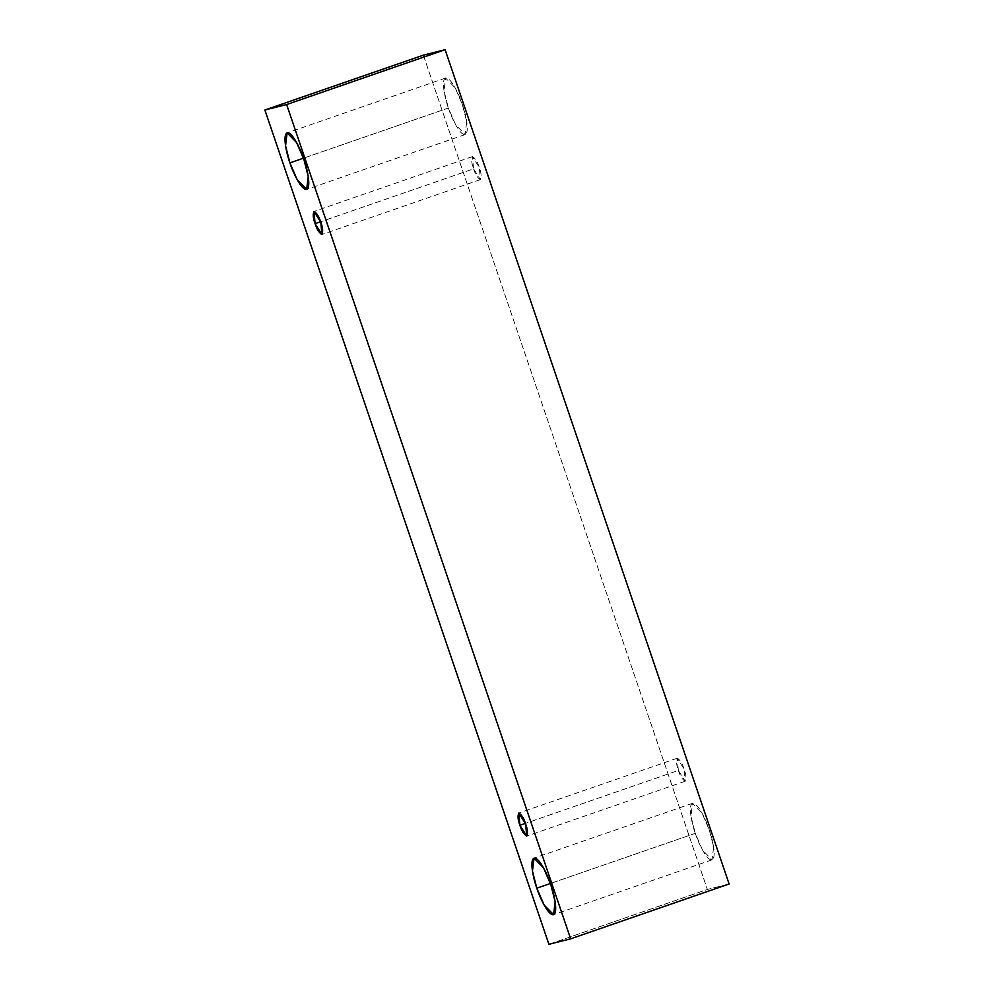 <?xml version="1.0" encoding="UTF-8"?>
<svg xmlns="http://www.w3.org/2000/svg" width="994" height="994" viewBox="0 0 994 994"><rect width="100%" height="100%" fill="white"/><g stroke="black" fill="none" stroke-linecap="round" stroke-linejoin="round"><path stroke-width="0.75" stroke-dasharray="4.97 3.73" d="M548.899 944.3L707.368 889.456L729.124 883.989L707.368 889.456L548.899 944.3M423.357 55.167L707.368 889.456L423.357 55.167M695.291 833.332C697.825 841.682 706.61 860.792 711.915 859.872C716.96 858.182 712.375 838.029 709.269 829.816C706.734 821.466 697.95 802.357 692.644 803.276C687.599 804.966 692.197 825.119 695.291 833.332L690.942 816.198L692.507 803.314L702 813.005L709.269 829.816L713.63 846.95L712.064 859.835L702.572 850.143L695.291 833.332L550.39 883.48L695.291 833.332M448.381 108.035C450.916 116.385 459.7 135.495 465.006 134.588C470.05 132.898 465.465 112.732 462.359 104.532C459.824 96.182 451.04 77.072 445.734 77.979C440.69 79.669 445.287 99.835 448.381 108.035L444.032 90.914L445.598 78.029L455.09 87.72L462.359 104.532L466.72 121.653L465.155 134.538L455.662 124.846L448.381 108.035L303.481 158.183L448.381 108.035M473.579 168.843C475.269 174.335 477.53 177.938 480.351 179.653C481.643 176.895 481.295 172.819 479.27 167.402C477.58 161.91 475.318 158.307 472.498 156.592C471.206 159.351 471.554 163.426 473.579 168.843L472.436 156.605L479.27 167.402L480.413 179.628L473.579 168.843L320.627 221.761L473.579 168.843M678.38 770.449C680.07 775.941 682.331 779.544 685.152 781.259C686.456 778.513 686.096 774.425 684.083 769.021C682.381 763.529 680.132 759.925 677.299 758.211C676.007 760.957 676.367 765.045 678.38 770.449L677.249 758.223L684.083 769.021L685.214 781.247L678.38 770.449L525.441 823.38L678.38 770.449M677.249 758.223L518.769 813.067M685.214 781.247L526.733 836.091M472.436 156.605L313.967 211.449M480.413 179.628L321.932 234.472M445.598 78.029L287.117 132.873M465.155 134.538L306.674 189.382M692.507 803.314L534.026 858.157M712.064 859.835L553.583 914.666"/><path stroke-width="1.49" d="M286.632 104.544L570.643 938.833L729.124 883.989L445.101 49.7L286.632 104.544L445.101 49.7L423.357 55.167L264.876 110.011L423.357 55.167L445.101 49.7L729.124 883.989L570.643 938.833L548.899 944.3L264.876 110.011L286.632 104.544L264.876 110.011L548.899 944.3L570.643 938.833L286.632 104.544M536.81 888.176C533.716 879.963 529.131 859.798 534.176 858.12C539.481 857.201 548.266 876.31 550.8 884.66C553.894 892.861 558.479 913.026 553.434 914.716C548.129 915.623 539.357 896.526 536.81 888.176L544.091 904.975L553.583 914.666L555.149 901.794L550.8 884.66L543.519 867.849L534.026 858.157L532.461 871.042L536.81 888.176L550.39 883.48L536.81 888.176M289.9 162.879C286.806 154.679 282.221 134.513 287.266 132.823C292.571 131.916 301.356 151.013 303.891 159.363C306.984 167.576 311.569 187.742 306.525 189.419C301.219 190.339 292.447 171.229 289.9 162.879L297.181 179.69L306.674 189.382L308.239 176.497L303.891 159.363L296.61 142.564L287.117 132.873L285.551 145.745L289.9 162.879L303.481 158.183L289.9 162.879M315.098 223.675C313.085 218.27 312.725 214.182 314.029 211.436C316.85 213.151 319.099 216.754 320.801 222.246C322.814 227.663 323.174 231.739 321.87 234.497C319.049 232.77 316.788 229.167 315.098 223.675L321.932 234.472L320.801 222.246L313.967 211.449L315.098 223.675L320.627 221.761L315.098 223.675M519.912 825.293C517.886 819.888 517.526 815.801 518.831 813.042C521.651 814.769 523.913 818.373 525.602 823.864C527.615 829.269 527.976 833.357 526.683 836.103C523.863 834.388 521.601 830.785 519.912 825.293L526.733 836.091L525.602 823.864L518.769 813.067L519.912 825.293L525.441 823.38L519.912 825.293"/></g></svg>
